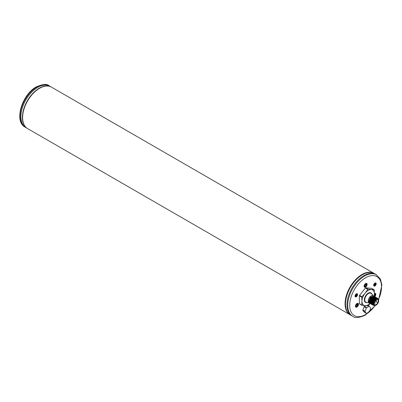 <?xml version="1.0" encoding="UTF-8"?>
<svg xmlns="http://www.w3.org/2000/svg" width="402" height="402" viewBox="0 0 402 402"><rect width="100%" height="100%" fill="white"/><g stroke="black" fill="none" stroke-linecap="round" stroke-linejoin="round"><path stroke-width="0.6" d="M374.352 273.566C370.92 271.717 366.88 272.109 362.222 274.732C347.8 282.204 339.489 309.811 350.443 314.977A23.909 13.804 -60 0 1 346.775 295.817A23.909 13.804 -60 0 1 362.398 274.747A23.909 13.804 -60 0 1 374.352 273.566L375.845 274.425A23.909 13.804 120 0 0 363.89 275.611A23.909 13.804 120 0 0 348.273 296.681A23.909 13.804 120 0 0 351.936 315.841L352.675 316.268C354.71 318.294 358.926 317.922 365.328 315.153L375.413 305.425M374.79 296.646A2.161 1.246 120 0 0 375.81 294.39A2.161 1.246 120 0 0 375.347 293.395A2.161 1.246 120 0 0 374.468 293.42M358.478 304.399A2.161 1.246 120 0 0 358.021 303.399A2.161 1.246 120 0 0 356.358 303.997A2.161 1.246 120 0 0 355.428 306.158A2.161 1.246 120 0 0 355.86 307.138A2.161 1.246 120 0 0 357.529 306.58A2.161 1.246 120 0 0 358.478 304.399M367.147 284.42A2.161 1.246 120 0 0 366.684 283.425A2.161 1.246 120 0 0 365.026 284.018A2.161 1.246 120 0 0 364.091 286.184A2.161 1.246 120 0 0 364.524 287.164A2.161 1.246 120 0 0 366.192 286.601A2.161 1.246 120 0 0 367.147 284.42M378.568 299.967L381.9 284.943L380.332 278.882L375.845 274.425A23.909 13.804 120 0 0 363.89 275.611A23.909 13.804 120 0 0 348.273 296.681A23.909 13.804 120 0 0 351.936 315.841L350.443 314.977M359.363 303.671L361.755 305.053A10.07 5.814 120 0 0 361.936 305.314L359.544 303.932A10.07 5.814 120 0 1 359.363 303.671L359.363 295.817A10.07 5.814 120 0 1 359.544 295.344L365.433 288.018A10.07 5.814 -60 0 1 365.8 287.807L368.197 289.189L374.081 289.711A10.07 5.814 -60 0 1 374.267 289.973L374.438 296.435M374.081 289.711L371.689 288.329L365.8 287.807M374.071 305.143A3.613 2.085 -60 0 1 373.061 303.379A3.613 2.085 -60 0 1 375.614 298.952A3.613 2.085 -60 0 1 377.649 298.947M374.408 305.369A3.799 2.191 -60 0 1 372.925 303.455A3.799 2.191 -60 0 1 374.996 299.244A3.799 2.191 -60 0 1 378.016 299.123M377.408 298.148L375.367 298.374C373.624 299.651 372.699 301.344 372.589 303.455L374.548 305.425M373.071 305.218L372.066 303.239L373.78 299.013L376.885 297.847L377.212 298.048M374.337 305.45L373.151 305.269L372.232 303.334L373.955 299.103L377.056 297.942M375.367 298.374A4.146 2.397 -60 0 1 377.443 298.168A4.146 2.397 -60 0 1 378.217 299.304M372.83 305.068L371.739 303.053L373.453 298.827L376.714 297.766M376.473 297.616L373.287 298.731L371.569 302.952L372.579 304.937M372.332 304.786L371.242 302.766L372.961 298.54L376.222 297.48M375.981 297.329L372.8 298.435L371.076 302.671L372.081 304.651M371.84 304.5L370.75 302.48L372.473 298.249L375.729 297.194M375.488 297.043L372.292 298.163L370.584 302.384L371.589 304.364M371.347 304.213L370.257 302.198L371.971 297.977L375.237 296.912M374.996 296.756L371.82 297.857L370.091 302.098L371.096 304.078M370.855 303.932L369.765 301.912L371.493 297.671L374.739 296.626M374.498 296.475L371.302 297.601L369.594 301.817L370.604 303.796M370.358 303.646L369.272 301.626L370.976 297.415L374.247 296.339M374.006 296.189L370.835 297.284L369.101 301.53L370.106 303.51M369.865 303.359L368.775 301.339L370.508 297.098L373.754 296.053M378.026 299.133A3.809 2.201 120 0 0 377.624 298.671L378.096 299.188M372.639 302.671L374.538 299.028M372.257 301.796L373.96 298.822M371.765 301.51L373.468 298.535M371.267 301.229L372.976 298.254M370.775 300.942L372.483 297.967M370.282 300.656L371.986 297.681M369.79 300.374L371.493 297.395M369.292 300.088L371.001 297.113M368.197 289.189A10.07 5.814 -60 0 0 368.011 289.289A10.07 5.814 120 0 0 367.825 289.4L365.081 293.179A8.849 5.11 120 0 0 361.951 301.239L361.755 297.199L359.363 295.817M365.433 288.018L367.825 289.4M359.544 295.344L361.936 296.726L365.081 293.179A8.849 5.11 120 0 1 368.212 290.405A8.849 5.11 120 0 1 371.337 289.566A8.849 5.11 120 0 1 374.468 294.013A8.849 5.11 120 0 1 374.192 296.299M361.936 296.726A10.07 5.814 120 0 0 361.755 297.199M370.157 303.54L368.197 305.626A10.07 5.814 -60 0 1 367.825 305.837L361.936 305.314M361.755 305.053L361.951 301.239A8.849 5.11 120 0 0 365.081 305.691A8.849 5.11 120 0 0 370.041 303.475M377.915 299.058L377.423 298.771A3.613 2.085 -60 0 0 375.614 298.952A3.613 2.085 120 0 0 373.252 302.138A3.613 2.085 120 0 0 373.81 305.033L374.302 305.314A3.613 2.085 120 0 0 376.106 305.138A3.613 2.085 -60 0 0 378.468 301.952A3.613 2.085 -60 0 0 377.915 299.058A3.613 2.085 -60 0 0 376.106 299.239A3.613 2.085 120 0 0 373.749 302.42A3.613 2.085 120 0 0 374.302 305.314M377.749 302.651L377.332 303.379A2.899 1.673 -60 0 1 374.659 304.696A2.899 1.673 -60 0 1 374.659 301.349A2.899 1.673 -60 0 1 377.558 299.681A2.899 1.673 -60 0 1 377.749 302.651M374.885 300.997L377.558 302.54L374.885 300.997M374.131 273.44A23.909 13.804 120 0 0 373.92 273.315A23.909 13.804 120 0 0 361.966 274.501A23.909 13.804 120 0 0 346.343 295.57A23.909 13.804 120 0 0 350.011 314.731A23.909 13.804 120 0 0 350.227 314.851M359.102 276.867A23.386 13.502 120 0 0 345.68 300.123M373.92 273.315L51.481 87.154A23.909 13.804 120 0 0 39.522 88.34A23.909 13.804 120 0 0 23.904 109.409A23.909 13.804 120 0 0 27.567 128.57L350.011 314.731M51.361 87.088L51.245 87.023A23.909 13.804 120 0 0 39.29 88.204A23.909 13.804 120 0 0 23.668 109.274A23.909 13.804 120 0 0 27.336 128.434L25.844 127.57A23.909 13.804 -60 0 1 22.175 108.414A23.909 13.804 -60 0 1 37.798 87.345A23.909 13.804 -60 0 1 49.753 86.159L49.009 85.732A23.909 13.804 -60 0 0 37.054 86.917A23.909 13.804 -60 0 0 21.437 107.987A23.909 13.804 -60 0 0 25.1 127.143C13.663 121.344 22.095 94.37 36.356 86.847C42.783 84.078 47.004 83.706 49.009 85.732M25.1 127.143L25.844 127.57A23.909 13.804 -60 0 1 22.175 108.414A23.909 13.804 -60 0 1 37.798 87.345A23.909 13.804 -60 0 1 49.753 86.159L51.245 87.023M374.528 296.485A1.804 1.04 120 0 0 375.493 294.5L375.493 294.334A2.005 1.156 120 0 0 375.076 293.42A2.005 1.156 120 0 0 374.749 293.324M375.493 294.5A1.804 1.04 120 0 0 374.468 293.646M374.468 294.224A1.121 0.648 -60 0 1 374.9 294.38A1.121 0.648 -60 0 1 375.011 294.777A1.121 0.648 -60 0 1 374.9 295.294A1.121 0.648 -60 0 1 374.453 295.972M374.217 294.319L374.9 294.38L374.9 295.294L374.463 295.043M374.9 295.294L374.458 295.651M358.162 304.505A1.804 1.04 120 0 0 356.886 303.766A1.804 1.04 120 0 0 355.609 305.977A1.804 1.04 120 0 0 356.886 306.711A1.804 1.04 120 0 0 358.162 304.505L358.162 304.339A2.005 1.156 120 0 0 357.745 303.425A2.005 1.156 120 0 0 357.423 303.329M356.886 304.324A1.121 0.648 -60 0 1 357.574 304.389A1.121 0.648 -60 0 1 357.679 304.781A1.121 0.648 -60 0 1 357.574 305.299A1.121 0.648 -60 0 1 356.886 306.153A1.121 0.648 -60 0 1 356.202 306.093A1.121 0.648 -60 0 1 356.097 305.696A1.121 0.648 -60 0 1 356.202 305.178A1.121 0.648 -60 0 1 356.886 304.324L357.574 304.389L357.574 305.299L356.544 304.615M355.499 306.661A2.005 1.156 120 0 0 355.745 306.892A2.005 1.156 120 0 0 356.745 306.796A2.005 1.156 120 0 0 356.815 306.751M357.574 305.299L356.886 306.153L356.102 305.701M356.242 305.083L356.544 304.706M356.886 306.153L356.202 306.093L356.097 305.575M366.825 284.526A1.804 1.04 120 0 0 365.554 283.792A1.804 1.04 120 0 0 364.277 285.998A1.804 1.04 120 0 0 365.554 286.737A1.804 1.04 120 0 0 366.825 284.526L366.825 284.365A2.005 1.156 120 0 0 366.413 283.445A2.005 1.156 120 0 0 366.086 283.355M365.554 284.35A1.121 0.648 -60 0 1 366.237 284.41A1.121 0.648 -60 0 1 366.343 284.807A1.121 0.648 -60 0 1 366.237 285.325A1.121 0.648 -60 0 1 365.554 286.179A1.121 0.648 -60 0 1 364.865 286.113A1.121 0.648 -60 0 1 364.76 285.721A1.121 0.648 -60 0 1 364.865 285.204A1.121 0.648 -60 0 1 365.554 284.35L366.237 284.41L366.237 285.325L365.207 284.636M364.167 286.681A2.005 1.156 120 0 0 364.408 286.917A2.005 1.156 120 0 0 365.408 286.817A2.005 1.156 120 0 0 365.483 286.772M366.237 285.325L365.554 286.179L364.77 285.727M364.905 285.108L365.207 284.732M365.554 286.179L364.865 286.113L364.76 285.596M362.86 310.329L365.081 311.615L366.322 313.384L364.101 312.103L362.86 310.329A3.909 2.256 -60 0 1 362.86 309.972L364.101 306.761A3.909 2.256 -60 0 1 364.373 306.424L365.574 305.736M366.322 313.384A3.909 2.256 120 0 0 366.594 313.409L369.086 311.972A3.909 2.256 120 0 0 369.353 311.635L370.599 308.424A3.909 2.256 120 0 0 370.599 308.068L369.353 306.294L368.197 305.626M364.101 306.761L366.322 308.043A3.909 2.256 -60 0 1 366.594 307.711L369.086 306.269A3.909 2.256 -60 0 1 369.353 306.294M364.373 306.424L366.594 307.711M368.081 305.691L369.086 306.269M362.86 309.972L365.081 311.254A3.909 2.256 120 0 0 365.081 311.615M365.081 311.254L366.322 308.043M345.504 304.847A23.577 13.613 -60 0 1 362.152 274.878M378.438 299.631A22.512 13 120 0 0 379.825 279.636A22.512 13 120 0 0 365.619 277.747A22.512 13 120 0 0 349.7 305.324A22.512 13 120 0 0 365.619 314.515A22.512 13 120 0 0 375.056 305.485M356.298 293.837A1.794 1.035 -60 0 1 357.564 294.571A1.794 1.035 -60 0 1 356.298 296.761A1.794 1.035 -60 0 1 355.031 296.033A1.794 1.035 -60 0 1 356.298 293.837M374.94 283.073A1.794 1.035 -60 0 1 376.207 283.807A1.794 1.035 -60 0 1 374.935 286.003A1.794 1.035 -60 0 1 373.669 285.269A1.794 1.035 -60 0 1 374.94 283.073M376.584 274.852A23.909 13.804 120 0 0 364.629 276.038A23.909 13.804 120 0 0 349.011 297.108A23.909 13.804 120 0 0 352.675 316.268M356.77 293.907A1.442 0.834 -60 0 1 357.001 295.058A1.442 0.834 -60 0 1 356.056 296.339A1.442 0.834 -60 0 1 355.328 296.405L356.227 293.998L356.77 293.907M356.589 293.872A1.432 0.829 -60 0 1 355.705 296.128A1.432 0.829 -60 0 1 355.207 296.264M356.313 293.947A1.226 0.709 -60 0 1 355.559 295.872A1.226 0.709 -60 0 1 355.137 295.988M374.955 283.189A1.226 0.709 -60 0 1 374.197 285.108A1.226 0.709 -60 0 1 373.78 285.229M375.227 283.108A1.432 0.829 -60 0 1 374.342 285.365A1.432 0.829 -60 0 1 373.845 285.5M374.694 285.576A1.442 0.834 -60 0 1 373.966 285.641L374.865 283.234L375.408 283.144A1.442 0.834 -60 0 1 375.639 284.294A1.442 0.834 -60 0 1 374.694 285.576M369.699 303.274L369.126 302.947A4.146 2.397 -60 0 1 368.267 301.048A4.146 2.397 -60 0 1 370.081 296.872A4.146 2.397 -60 0 1 373.277 295.761A4.146 2.397 -60 0 1 373.433 295.867M369.217 302.997A4.161 2.402 -60 0 1 368.202 301.018A4.161 2.402 -60 0 1 370.111 296.731A4.161 2.402 -60 0 1 373.363 295.812M373.428 295.852L371.373 293.626A5.131 2.96 120 0 0 367.312 294.364A5.131 2.96 120 0 0 364.77 299.832A5.131 2.96 120 0 0 366.328 302.369L369.282 303.038M371.915 294.209A5.467 3.156 120 0 0 367.649 293.535A5.467 3.156 120 0 0 364.343 299.862A5.467 3.156 120 0 0 367.101 302.545M375.166 302.982L374.955 302.661L374.955 303.234M376.398 300.842L376.192 300.525L376.192 301.098M373.277 295.761L373.599 295.947M374.287 302.158L375.131 302.646L375.091 303.249L374.101 302.857M375.172 300.626L376.322 301.108L376.367 300.51L375.684 300.118"/></g></svg>
